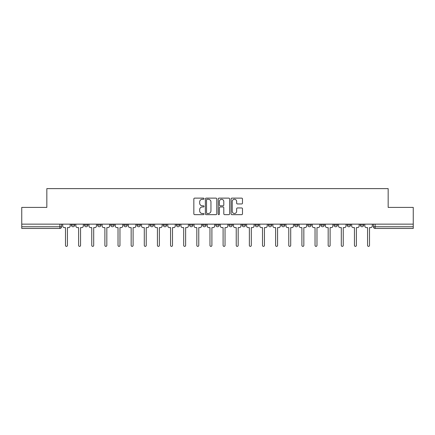 <?xml version="1.0" encoding="UTF-8"?>
<svg xmlns="http://www.w3.org/2000/svg" width="435" height="435" viewBox="0 0 435 435"><rect width="100%" height="100%" fill="white"/><g stroke="black" fill="none" stroke-linecap="round" stroke-linejoin="round"><path stroke-width="0.65" d="M204.031 198.703A0.576 0.576 0 0 0 203.45 198.121L194.668 198.121A0.826 0.826 0 0 0 193.841 198.947L193.841 213.824A0.826 0.826 0 0 0 194.668 214.651L203.45 214.651A0.576 0.576 0 0 0 204.031 214.074A0.576 0.576 0 0 0 203.45 213.493L202.313 213.493A2.643 2.643 0 0 1 199.67 210.85L199.67 209.61A2.643 2.643 0 0 1 202.313 206.968L203.45 206.968A0.576 0.576 0 0 0 204.031 206.386A0.576 0.576 0 0 0 203.45 205.809L202.313 205.809A2.643 2.643 0 0 1 199.67 203.161L199.67 201.922A2.643 2.643 0 0 1 202.313 199.279L203.45 199.279A0.576 0.576 0 0 0 204.031 198.703M347.157 225.08L347.157 224.15L347.157 225.08A1.686 1.686 0 0 0 348.843 226.76A1.686 1.686 0 0 1 347.157 225.08L350.528 225.08A1.686 1.686 0 0 1 348.843 226.76M334.026 225.08L334.026 224.15L334.026 225.08A1.686 1.686 0 0 0 335.706 226.76A1.686 1.686 0 0 1 334.026 225.08L337.391 225.08A1.686 1.686 0 0 1 335.706 226.76M294.62 224.15L294.62 225.08L297.991 225.08A1.686 1.686 0 0 1 296.306 226.76A1.686 1.686 0 0 1 294.62 225.08L294.62 224.15M281.488 224.15L281.488 225.08L284.854 225.08A1.686 1.686 0 0 1 283.169 226.76A1.686 1.686 0 0 1 281.488 225.08L281.488 224.15M215.814 224.15L215.814 225.08L219.186 225.08A1.686 1.686 0 0 1 217.5 226.76A1.686 1.686 0 0 1 215.814 225.08L215.814 224.15M176.414 224.15L176.414 225.08L179.78 225.08A1.686 1.686 0 0 1 178.1 226.76A1.686 1.686 0 0 1 176.414 225.08L176.414 224.15M150.146 224.15L150.146 225.08L153.511 225.08A1.686 1.686 0 0 1 151.831 226.76A1.686 1.686 0 0 1 150.146 225.08L150.146 224.15M137.009 224.15L137.009 225.08L140.38 225.08A1.686 1.686 0 0 1 138.694 226.76A1.686 1.686 0 0 1 137.009 225.08L137.009 224.15M110.74 225.08L110.74 224.15L110.74 225.08A1.686 1.686 0 0 0 112.426 226.76A1.686 1.686 0 0 1 110.74 225.08L114.111 225.08A1.686 1.686 0 0 1 112.426 226.76M84.472 225.08L84.472 224.15L84.472 225.08A1.686 1.686 0 0 0 86.157 226.76A1.686 1.686 0 0 1 84.472 225.08L87.843 225.08A1.686 1.686 0 0 1 86.157 226.76A1.686 1.686 0 0 0 87.843 225.08L87.843 224.15L87.843 225.08M241.653 203.95A0.826 0.826 0 0 0 242.48 203.123L242.48 198.947A0.826 0.826 0 0 0 241.653 198.121L231.898 198.121A0.826 0.826 0 0 0 231.072 198.947L231.072 213.824A0.826 0.826 0 0 0 231.898 214.651L241.653 214.651A0.826 0.826 0 0 0 242.48 213.824L242.48 208.784A0.826 0.826 0 0 0 241.653 207.957L237.477 207.957A0.826 0.826 0 0 0 236.651 208.784L236.651 211.285A2.213 2.213 0 0 1 234.443 213.493A2.213 2.213 0 0 1 232.23 211.285L232.23 201.492A2.213 2.213 0 0 1 234.443 199.279A2.213 2.213 0 0 1 236.651 201.492L236.651 203.123A0.826 0.826 0 0 0 237.477 203.95L241.653 203.95M21.75 224.15L21.75 207.397L46.839 207.397L46.839 188.621L388.161 188.621L388.161 207.397L413.25 207.397L413.25 224.15L21.75 224.15L21.75 226.76L61.574 226.76L61.574 224.15L61.574 226.76A1.686 1.686 0 0 1 59.889 228.446L21.75 228.446L21.75 226.76M216.777 198.947A0.826 0.826 0 0 0 215.95 198.121L206.201 198.121A0.826 0.826 0 0 0 205.374 198.947L205.374 213.824A0.826 0.826 0 0 0 206.201 214.651L215.95 214.651A0.826 0.826 0 0 0 216.777 213.824L216.777 198.947M219.05 198.121L228.799 198.121A0.826 0.826 0 0 1 229.626 198.947L229.626 213.824A0.826 0.826 0 0 1 228.799 214.651L224.629 214.651A0.826 0.826 0 0 1 223.802 213.824L223.802 207.794A0.826 0.826 0 0 0 222.976 206.968L220.208 206.968A0.826 0.826 0 0 0 219.381 207.794L219.381 214.074A0.576 0.576 0 0 1 218.8 214.651A0.576 0.576 0 0 1 218.223 214.074L218.223 198.947A0.826 0.826 0 0 1 219.05 198.121M373.426 224.15L373.426 226.76L413.25 226.76L413.25 228.446L375.111 228.446A1.686 1.686 0 0 1 373.426 226.76L373.426 224.15M413.25 224.15L413.25 226.76M363.66 224.15L363.66 225.08A1.686 1.686 0 0 1 361.974 226.76A1.686 1.686 0 0 1 360.294 225.08L363.66 225.08A1.686 1.686 0 0 1 361.974 226.76M360.294 224.15L360.294 225.08M350.528 224.15L350.528 225.08L350.528 224.15M337.391 224.15L337.391 225.08L337.391 224.15M324.26 224.15L324.26 225.08A1.686 1.686 0 0 1 322.574 226.76A1.686 1.686 0 0 1 320.889 225.08L324.26 225.08L324.26 224.15M320.889 224.15L320.889 225.08M311.123 225.08L311.123 224.15L311.123 225.08A1.686 1.686 0 0 1 309.437 226.76A1.686 1.686 0 0 1 307.757 225.08L311.123 225.08A1.686 1.686 0 0 1 309.437 226.76M307.757 224.15L307.757 225.08M297.991 224.15L297.991 225.08M284.854 224.15L284.854 225.08M271.723 224.15L271.723 225.08A1.686 1.686 0 0 1 270.037 226.76A1.686 1.686 0 0 1 268.351 225.08L271.723 225.08M268.351 224.15L268.351 225.08M258.586 224.15L258.586 225.08A1.686 1.686 0 0 1 256.9 226.76A1.686 1.686 0 0 1 255.22 225.08L258.586 225.08A1.686 1.686 0 0 1 256.9 226.76M255.22 224.15L255.22 225.08M245.454 224.15L245.454 225.08A1.686 1.686 0 0 1 243.769 226.76A1.686 1.686 0 0 1 242.083 225.08A1.686 1.686 0 0 0 243.769 226.76M242.083 224.15L242.083 225.08L245.454 225.08M232.317 224.15L232.317 225.08A1.686 1.686 0 0 1 230.632 226.76A1.686 1.686 0 0 1 228.951 225.08A1.686 1.686 0 0 0 230.632 226.76M228.951 224.15L228.951 225.08L232.317 225.08M219.186 224.15L219.186 225.08A1.686 1.686 0 0 1 217.5 226.76M206.049 224.15L206.049 225.08A1.686 1.686 0 0 1 204.368 226.76A1.686 1.686 0 0 1 202.683 225.08L206.049 225.08M202.683 224.15L202.683 225.08M189.546 224.15L189.546 225.08L192.917 225.08L192.917 224.15L192.917 225.08A1.686 1.686 0 0 1 191.231 226.76A1.686 1.686 0 0 1 189.546 225.08A1.686 1.686 0 0 0 191.231 226.76M179.78 224.15L179.78 225.08M166.648 224.15L166.648 225.08A1.686 1.686 0 0 1 164.963 226.76A1.686 1.686 0 0 1 163.277 225.08L166.648 225.08L166.648 224.15M163.277 224.15L163.277 225.08M153.511 225.08L153.511 224.15L153.511 225.08A1.686 1.686 0 0 1 151.831 226.76M140.38 225.08L140.38 224.15L140.38 225.08A1.686 1.686 0 0 1 138.694 226.76M127.243 224.15L127.243 225.08A1.686 1.686 0 0 1 125.563 226.76A1.686 1.686 0 0 1 123.877 225.08A1.686 1.686 0 0 0 125.563 226.76A1.686 1.686 0 0 0 127.243 225.08L127.243 224.15M123.877 224.15L123.877 225.08L127.243 225.08M114.111 224.15L114.111 225.08M100.974 224.15L100.974 225.08A1.686 1.686 0 0 1 99.294 226.76A1.686 1.686 0 0 1 97.609 225.08A1.686 1.686 0 0 0 99.294 226.76M97.609 224.15L97.609 225.08L100.974 225.08M74.706 224.15L74.706 225.08A1.686 1.686 0 0 1 73.026 226.76A1.686 1.686 0 0 1 71.34 225.08A1.686 1.686 0 0 0 73.026 226.76A1.686 1.686 0 0 0 74.706 225.08L74.706 224.15M71.34 224.15L71.34 225.08L74.706 225.08M59.889 224.15L59.889 228.446A1.686 1.686 0 0 0 61.574 226.76M207.109 199.279A0.576 0.576 0 0 0 206.527 199.855L206.527 212.916A0.576 0.576 0 0 0 207.109 213.493L208.305 213.493A2.643 2.643 0 0 0 210.953 210.85L210.953 201.922A2.643 2.643 0 0 0 208.305 199.279L207.109 199.279M223.802 201.53A2.213 2.213 0 0 0 221.589 199.322A2.213 2.213 0 0 0 219.381 201.53L219.381 204.983A0.826 0.826 0 0 0 220.208 205.809L222.976 205.809A0.826 0.826 0 0 0 223.802 204.983L223.802 201.53M62.711 224.15L62.711 225.917A1.686 1.686 0 0 0 64.396 227.603L65.489 227.603L65.489 245.411A0.968 0.968 0 0 0 66.457 246.379A0.968 0.968 0 0 0 67.425 245.411L67.425 227.603L68.518 227.603A1.686 1.686 0 0 0 70.204 225.917L70.204 224.15M75.842 224.15L75.842 225.917A1.686 1.686 0 0 0 77.528 227.603L78.621 227.603L78.621 245.411A0.968 0.968 0 0 0 79.589 246.379A0.968 0.968 0 0 0 80.557 245.411L80.557 227.603L81.655 227.603A1.686 1.686 0 0 0 83.335 225.917L83.335 224.15M88.979 224.15L88.979 225.917A1.686 1.686 0 0 0 90.665 227.603L91.758 227.603L91.758 245.411A0.968 0.968 0 0 0 92.726 246.379A0.968 0.968 0 0 0 93.694 245.411L93.694 227.603L94.786 227.603A1.686 1.686 0 0 0 96.472 225.917L96.472 224.15M102.111 224.15L102.111 225.917A1.686 1.686 0 0 0 103.796 227.603L104.889 227.603L104.889 245.411A0.968 0.968 0 0 0 105.857 246.379A0.968 0.968 0 0 0 106.825 245.411L106.825 227.603L107.923 227.603A1.686 1.686 0 0 0 109.604 225.917L109.604 224.15M115.248 224.15L115.248 225.917A1.686 1.686 0 0 0 116.933 227.603L118.026 227.603L118.026 245.411A0.968 0.968 0 0 0 118.994 246.379A0.968 0.968 0 0 0 119.962 245.411L119.962 227.603L121.055 227.603A1.686 1.686 0 0 0 122.741 225.917L122.741 224.15M128.379 224.15L128.379 225.917A1.686 1.686 0 0 0 130.065 227.603L131.158 227.603L131.158 245.411A0.968 0.968 0 0 0 132.126 246.379A0.968 0.968 0 0 0 133.094 245.411L133.094 227.603L134.192 227.603A1.686 1.686 0 0 0 135.872 225.917L135.872 224.15M141.516 224.15L141.516 225.917A1.686 1.686 0 0 0 143.197 227.603L144.295 227.603L144.295 245.411A0.968 0.968 0 0 0 145.263 246.379A0.968 0.968 0 0 0 146.231 245.411L146.231 227.603L147.324 227.603A1.686 1.686 0 0 0 149.009 225.917L149.009 224.15M154.648 224.15L154.648 225.917A1.686 1.686 0 0 0 156.334 227.603L157.426 227.603L157.426 245.411A0.968 0.968 0 0 0 158.394 246.379A0.968 0.968 0 0 0 159.362 245.411L159.362 227.603L160.461 227.603A1.686 1.686 0 0 0 162.141 225.917L162.141 224.15M167.785 224.15L167.785 225.917A1.686 1.686 0 0 0 169.465 227.603L170.563 227.603L170.563 245.411A0.968 0.968 0 0 0 171.531 246.379A0.968 0.968 0 0 0 172.499 245.411L172.499 227.603L173.592 227.603A1.686 1.686 0 0 0 175.278 225.917L175.278 224.15M180.917 224.15L180.917 225.917A1.686 1.686 0 0 0 182.602 227.603L183.695 227.603L183.695 245.411A0.968 0.968 0 0 0 184.663 246.379A0.968 0.968 0 0 0 185.631 245.411L185.631 227.603L186.729 227.603A1.686 1.686 0 0 0 188.409 225.917L188.409 224.15M194.053 224.15L194.053 225.917A1.686 1.686 0 0 0 195.734 227.603L196.832 227.603L196.832 245.411A0.968 0.968 0 0 0 197.8 246.379A0.968 0.968 0 0 0 198.768 245.411L198.768 227.603L199.861 227.603A1.686 1.686 0 0 0 201.546 225.917L201.546 224.15M207.185 224.15L207.185 225.917A1.686 1.686 0 0 0 208.871 227.603L209.964 227.603L209.964 245.411A0.968 0.968 0 0 0 210.931 246.379A0.968 0.968 0 0 0 211.899 245.411L211.899 227.603L212.998 227.603A1.686 1.686 0 0 0 214.678 225.917L214.678 224.15M220.322 224.15L220.322 225.917A1.686 1.686 0 0 0 222.002 227.603L223.101 227.603L223.101 245.411A0.968 0.968 0 0 0 224.068 246.379A0.968 0.968 0 0 0 225.036 245.411L225.036 227.603L226.129 227.603A1.686 1.686 0 0 0 227.815 225.917L227.815 224.15M233.454 224.15L233.454 225.917A1.686 1.686 0 0 0 235.139 227.603L236.232 227.603L236.232 245.411A0.968 0.968 0 0 0 237.2 246.379A0.968 0.968 0 0 0 238.168 245.411L238.168 227.603L239.266 227.603A1.686 1.686 0 0 0 240.946 225.917L240.946 224.15M246.591 224.15L246.591 225.917A1.686 1.686 0 0 0 248.271 227.603L249.369 227.603L249.369 245.411A0.968 0.968 0 0 0 250.337 246.379A0.968 0.968 0 0 0 251.305 245.411L251.305 227.603L252.398 227.603A1.686 1.686 0 0 0 254.083 225.917L254.083 224.15M259.722 224.15L259.722 225.917A1.686 1.686 0 0 0 261.408 227.603L262.501 227.603L262.501 245.411A0.968 0.968 0 0 0 263.469 246.379A0.968 0.968 0 0 0 264.436 245.411L264.436 227.603L265.535 227.603A1.686 1.686 0 0 0 267.215 225.917L267.215 224.15M272.859 224.15L272.859 225.917A1.686 1.686 0 0 0 274.539 227.603L275.638 227.603L275.638 245.411A0.968 0.968 0 0 0 276.606 246.379A0.968 0.968 0 0 0 277.573 245.411L277.573 227.603L278.666 227.603A1.686 1.686 0 0 0 280.352 225.917L280.352 224.15M285.991 224.15L285.991 225.917A1.686 1.686 0 0 0 287.676 227.603L288.769 227.603L288.769 245.411A0.968 0.968 0 0 0 289.737 246.379A0.968 0.968 0 0 0 290.705 245.411L290.705 227.603L291.803 227.603A1.686 1.686 0 0 0 293.484 225.917L293.484 224.15M299.128 224.15L299.128 225.917A1.686 1.686 0 0 0 300.808 227.603L301.906 227.603L301.906 245.411A0.968 0.968 0 0 0 302.874 246.379A0.968 0.968 0 0 0 303.842 245.411L303.842 227.603L304.935 227.603A1.686 1.686 0 0 0 306.621 225.917L306.621 224.15M312.259 224.15L312.259 225.917A1.686 1.686 0 0 0 313.945 227.603L315.038 227.603L315.038 245.411A0.968 0.968 0 0 0 316.006 246.379A0.968 0.968 0 0 0 316.974 245.411L316.974 227.603L318.067 227.603A1.686 1.686 0 0 0 319.752 225.917L319.752 224.15M325.396 224.15L325.396 225.917A1.686 1.686 0 0 0 327.076 227.603L328.175 227.603L328.175 245.411A0.968 0.968 0 0 0 329.143 246.379A0.968 0.968 0 0 0 330.111 245.411L330.111 227.603L331.204 227.603A1.686 1.686 0 0 0 332.889 225.917L332.889 224.15M338.528 224.15L338.528 225.917A1.686 1.686 0 0 0 340.213 227.603L341.306 227.603L341.306 245.411A0.968 0.968 0 0 0 342.274 246.379A0.968 0.968 0 0 0 343.242 245.411L343.242 227.603L344.335 227.603A1.686 1.686 0 0 0 346.021 225.917L346.021 224.15M351.665 224.15L351.665 225.917A1.686 1.686 0 0 0 353.345 227.603L354.443 227.603L354.443 245.411A0.968 0.968 0 0 0 355.411 246.379A0.968 0.968 0 0 0 356.379 245.411L356.379 227.603L357.472 227.603A1.686 1.686 0 0 0 359.158 225.917L359.158 224.15M364.796 224.15L364.796 225.917A1.686 1.686 0 0 0 366.482 227.603L367.575 227.603L367.575 245.411A0.968 0.968 0 0 0 368.543 246.379A0.968 0.968 0 0 0 369.511 245.411L369.511 227.603L370.604 227.603A1.686 1.686 0 0 0 372.289 225.917L372.289 224.15M375.111 224.15L375.111 228.446"/></g></svg>
